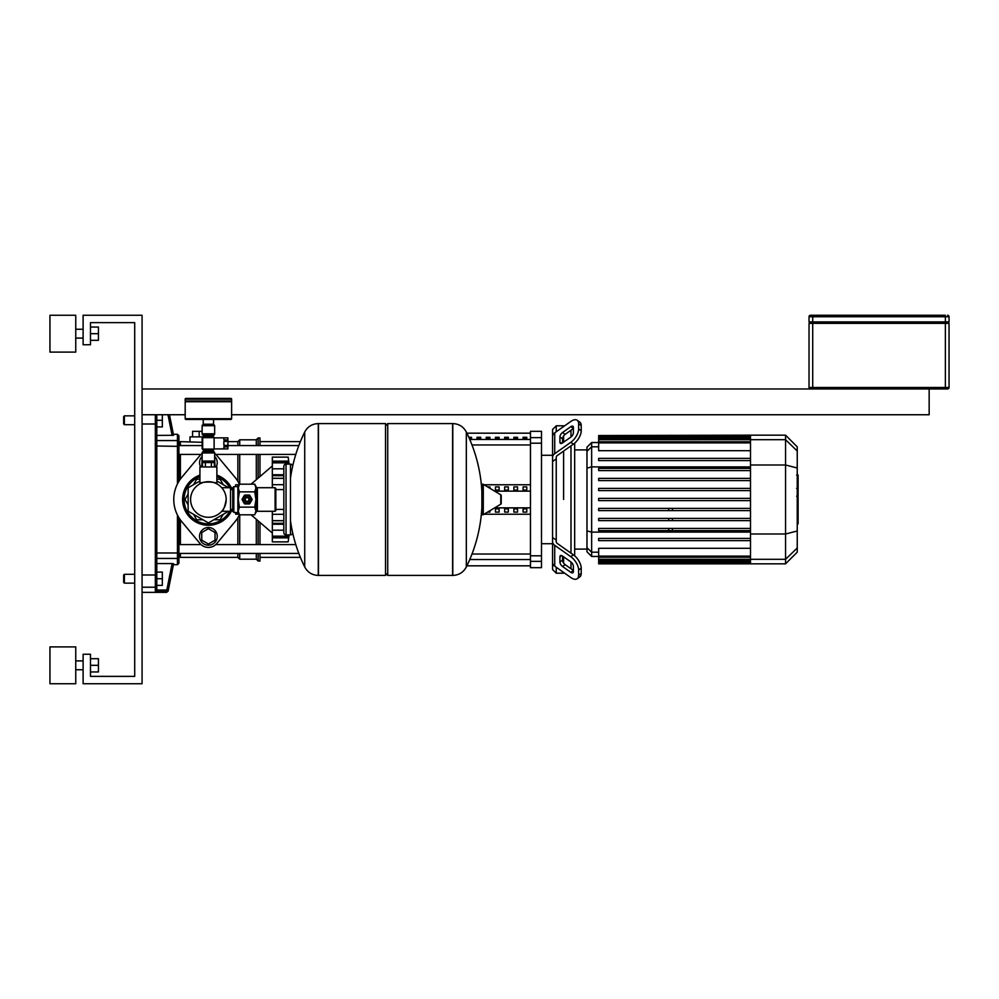 <?xml version="1.0" encoding="UTF-8"?>
<svg xmlns="http://www.w3.org/2000/svg" width="999" height="999" viewBox="0 0 999 999"><rect width="100%" height="100%" fill="white"/><g stroke="black" fill="none" stroke-linecap="round" stroke-linejoin="round"><path stroke-width="1.5" d="M243.331 499.5A3.759 3.759 0 0 1 247.09 495.741A3.759 3.759 0 0 1 250.849 499.5A3.759 3.759 0 0 1 247.09 503.259A3.759 3.759 0 0 1 243.331 499.5M244.88 499.5A2.21 2.21 0 0 1 247.09 497.29A2.21 2.21 0 0 1 249.3 499.5A2.21 2.21 0 0 1 247.09 501.71A2.21 2.21 0 0 1 244.88 499.5M245.242 499.5A1.848 1.848 0 0 1 247.09 497.652A1.848 1.848 0 0 1 248.926 499.5A1.848 1.848 0 0 1 247.09 501.348A1.848 1.848 0 0 1 245.242 499.5M233.828 486.6L233.828 512.4L232.717 511.288L232.717 487.712L233.828 486.6L237.874 486.6L239.435 484.178L238.249 488.012L238.249 486.238M233.828 512.4L238.249 512.762L238.249 488.012L239.435 491.845L238.249 499.5L239.435 507.155L238.249 510.988L239.435 514.822L254.745 514.822L255.931 510.988L254.745 514.822M275.1 511.288L275.1 487.712L275.836 488.449L275.836 510.551L275.1 511.288L257.405 511.288A1.474 1.474 0 0 0 255.931 512.762M275.1 487.712L257.405 487.712A1.474 1.474 0 0 1 255.931 486.238L255.931 510.988L254.745 507.155L255.931 499.5L254.745 491.845L255.931 488.012L254.745 484.178L239.435 484.178A34.64 34.64 0 0 0 235.015 477.335L216.895 455.581L235.015 477.335M239.435 491.845L254.745 491.845M239.435 507.155L254.745 507.155M244.393 503.683L242.12 499.737A4.97 4.97 0 0 1 242.12 499.263L244.393 495.317A4.97 4.97 0 0 1 244.805 495.079L249.363 495.079A4.97 4.97 0 0 1 249.775 495.317L252.06 499.263A4.97 4.97 0 0 1 252.06 499.737L249.775 503.683A4.97 4.97 0 0 1 249.363 503.921L244.805 503.921A4.97 4.97 0 0 1 244.393 503.683M385.527 425.799L387.737 423.588L452.597 423.588L452.597 575.412L452.784 423.588C458.903 423.826 463.411 426.635 466.333 432.018L466.333 566.982A152.547 152.547 0 0 0 481.893 506.993M387.737 423.588L387.737 575.412L452.784 575.412L452.784 423.588M481.893 513.898A0.924 0.924 0 0 0 483.279 514.697L500.786 504.195A0.924 0.924 0 0 0 501.236 503.396L501.236 495.604A0.924 0.924 0 0 0 500.786 494.805L483.279 484.303A0.924 0.924 0 0 0 481.893 485.102L481.893 513.898M387.737 575.412L385.527 573.201M318.269 575.412L385.527 575.412L385.527 423.588L318.469 423.588L318.469 575.412L318.269 423.588L318.269 575.412C312.163 575.174 307.642 572.365 304.72 566.982L304.72 499.5L304.72 566.982A152.547 152.547 0 0 1 290.459 520.654M304.72 499.5L304.72 432.018L304.72 499.5M283.828 489.585L275.836 489.585M283.828 509.415L275.836 509.415M283.828 532.667A2.21 2.21 0 0 0 286.039 534.877L286.039 464.123A2.21 2.21 0 0 0 283.828 466.333L283.828 532.667M292.67 466.196A2.21 2.21 0 0 0 290.459 464.123L290.459 534.877A2.21 2.21 0 0 0 292.67 532.804M232.717 489.585L230.507 489.585M232.717 509.415L230.507 509.415M227.922 446.853L227.922 448.913L223.876 448.838L223.876 446.853L227.922 446.853L227.922 445.367L223.876 445.367L223.876 441.396L227.922 441.396L227.922 445.367M227.922 439.91L223.876 439.91L223.876 437.924L227.922 437.924L227.922 441.396M214.111 437.674L214.111 449.088L202.685 449.088L202.685 437.674L214.111 437.674M214.548 448.913A1.249 1.249 0 0 1 213.411 449.65L203.384 449.65A1.249 1.249 0 0 1 202.135 448.389L202.135 438.374A1.249 1.249 0 0 1 203.384 437.112L213.411 437.112A1.249 1.249 0 0 1 214.548 437.849M202.135 433.803L214.66 433.803A1.474 1.474 0 0 1 213.923 435.077L202.872 435.077A1.474 1.474 0 0 1 202.135 433.803L202.135 425.699L214.66 425.699A0.737 0.737 0 0 0 213.923 424.95L202.872 424.95A0.737 0.737 0 0 0 202.135 425.699M203.609 437.112L203.609 436.351L213.187 436.351A1.474 1.474 0 0 1 213.923 435.077M203.609 436.351A1.474 1.474 0 0 0 202.872 435.077M202.872 451.685A1.474 1.474 0 0 0 202.135 452.959L214.66 452.959A1.474 1.474 0 0 0 213.923 451.685A1.474 1.474 0 0 1 213.187 450.412L203.609 450.412A1.474 1.474 0 0 1 202.872 451.685L213.923 451.685M213.923 461.8A0.737 0.737 0 0 0 214.66 461.063L202.135 461.063A0.737 0.737 0 0 0 202.872 461.8L213.923 461.8M231.618 399.163L231.618 400.999L185.19 400.999L185.19 399.163A0.737 0.737 0 0 1 185.926 398.426L230.881 398.426A0.737 0.737 0 0 1 231.618 399.163L185.19 399.163M208.404 398.426L230.881 398.426M208.404 424.95L203.459 424.95L203.459 424.213M213.561 419.43L213.561 424.213L203.234 424.213L203.234 419.43M185.926 419.43A0.737 0.737 0 0 1 185.19 418.693L231.618 418.693A0.737 0.737 0 0 1 230.881 419.43L185.926 419.43M230.881 400.999L231.618 401.735L185.19 401.735L185.19 418.693M221.728 487.712L230.507 487.712L230.507 511.288L221.728 511.288C223.376 510.651 224.862 506.718 226.199 499.5C221.478 484.253 221.478 484.253 226.199 499.5C221.478 484.253 221.478 484.253 226.199 499.5C224.862 506.718 223.376 510.651 221.728 511.288M190.597 499.5A17.795 17.795 0 0 0 208.404 517.295A17.795 17.795 0 0 0 226.199 499.5A17.795 17.795 0 0 0 208.404 481.705A17.795 17.795 0 0 0 190.597 499.5M199.925 483.853L199.925 466.958L216.87 466.958L216.87 483.853C217.42 481.493 199.375 481.493 199.925 483.853C199.375 481.493 217.42 481.493 216.87 483.853M202.447 466.958L202.447 462.537L214.36 462.537L214.36 466.958M205.419 462.537L205.419 466.958M211.376 462.537L211.376 466.958M929.157 388.961L929.157 414.747L231.618 414.747M185.19 414.747L142.07 414.747M142.07 388.961L947.576 388.961A1.474 1.474 0 0 0 949.05 387.487L949.05 323.364L809.028 323.364L809.028 387.487A1.474 1.474 0 0 0 810.501 388.961M945.366 388.961L945.366 387.487L809.028 387.487L809.028 323.364M810.501 315.259L812.711 315.259L810.501 315.259A1.474 1.474 0 0 0 809.028 316.733L809.028 321.89L949.05 321.89L949.05 316.733A1.474 1.474 0 0 0 947.576 315.259A1.474 1.474 0 0 1 949.05 316.733L945.366 316.733L945.366 321.89M945.366 315.259L812.711 315.259L812.711 316.733L945.366 316.733L945.366 315.259M809.028 321.89L809.028 316.733L812.711 316.733L812.711 321.89M947.576 323.364L947.576 321.89M810.501 321.89L810.501 323.364M124.388 415.859L123.651 416.595L123.651 423.963L124.388 424.7L124.388 415.859L134.703 415.859M162.338 414.747L162.338 420.279L156.806 420.279M162.338 420.279L162.338 426.91L156.806 426.91L156.806 435.427L173.589 435.277L172.115 435.427L167.982 414.747M124.388 574.3L123.651 575.037L123.651 582.405L124.388 583.141L124.388 574.3L134.703 574.3M172.502 563.586L156.806 563.573L156.806 572.09L162.338 572.09L162.338 578.721L156.806 578.721M162.338 578.721L162.338 585.352L156.806 585.352L156.806 589.86L156.806 414.747M208.404 545.192A8.841 8.841 0 0 0 217.245 536.351A8.841 8.841 0 0 0 208.404 527.509A8.841 8.841 0 0 0 199.55 536.351A8.841 8.841 0 0 0 208.404 545.192M215.035 532.517L208.404 528.696L201.761 532.517L201.761 540.172L208.404 544.005L215.035 540.172L215.035 532.517M200.674 466.958A8.841 8.841 0 0 1 202.135 456.406A8.841 8.841 0 0 0 200.674 466.958M214.66 456.406A8.841 8.841 0 0 1 216.121 466.958A8.841 8.841 0 0 0 214.66 456.406M214.66 458.603L215.035 466.483L214.36 466.87M202.447 466.87L201.761 466.483L202.135 458.603M235.664 512.4L235.664 514.235L239.098 514.235M288.973 463.923L288.474 459.528M272.327 541.87L288.174 541.87L288.661 537.862L288.174 541.87L272.327 541.87L272.327 536.238L288.174 536.238L288.723 534.877M288.973 535.077L288.661 537.862L272.327 537.862M288.224 534.877L288.174 536.238L288.661 535.252M288.174 536.163L272.327 536.163L272.327 524.25L283.828 524.25M272.327 524.25L272.327 520.741L283.828 520.741M283.828 520.629L272.327 520.629L272.327 511.288M272.327 487.712L272.327 478.371L283.828 478.371M283.828 478.259L272.327 478.259L272.327 474.75L283.828 474.75M288.723 464.123L288.174 462.762L288.224 464.123M272.327 474.75L272.327 462.837L288.174 462.837M288.661 463.748L288.174 462.762L272.327 462.762L272.327 457.13L288.174 457.13L288.998 464.123M239.098 484.765L235.664 484.765L235.664 486.6M228.509 511.288L208.404 522.902L188.137 511.201L188.137 487.799L199.925 480.994M216.87 480.994L228.509 487.712M238.249 512.762L239.435 514.822A34.64 34.64 0 0 1 235.015 521.665L216.895 543.419A11.051 11.051 0 0 1 199.9 543.419L181.781 521.665A34.64 34.64 0 0 1 181.781 477.335L199.9 455.581A11.051 11.051 0 0 1 202.135 453.546M214.66 453.546A11.051 11.051 0 0 1 216.895 455.581M232.205 509.415A25.799 25.799 0 0 1 182.605 499.5A25.799 25.799 0 0 1 199.925 475.137M216.87 475.137A25.799 25.799 0 0 1 232.205 489.585M213.823 519.767L220.105 519.767L223.239 514.335M223.239 484.665L220.105 479.233L216.87 479.233M199.925 479.233L196.703 479.233L193.556 484.665M188.137 494.068L185.002 499.5L188.137 504.932M193.556 514.335L196.703 519.767L202.972 519.767M216.895 543.419L235.015 521.665M181.781 521.665L199.9 543.419M199.9 455.581L181.781 477.335M798.114 475.424L798.114 487.487M798.114 475.986L797.239 475.986M797.239 489.273L798.114 489.273L798.114 496.228L797.239 496.128M798.114 492.994L797.239 492.994M797.239 501.51L798.114 501.51L798.114 496.99L797.239 496.99M798.114 501.51L798.114 523.913L797.239 523.913M798.114 520.067L797.239 520.067M798.114 519.455L797.239 519.455M798.114 514.635L797.239 514.635M798.114 511.725L797.239 511.725M798.114 510.452L797.239 510.452M798.114 506.718L797.239 506.718M556.243 431.755L556.243 425.799L563.611 425.799L563.611 426.548L564.66 425.799M556.243 540.134L556.243 541.633A3.684 2.61 0 0 0 557.33 543.481L573.401 554.845L570.804 556.693L554.72 545.317A7.368 5.207 180 0 1 552.559 541.633L552.559 537.474L556.243 540.134L556.243 458.866L552.559 461.526L552.559 457.367A7.368 5.207 0 0 1 554.72 453.683L570.804 442.307L573.401 444.155L557.33 455.519A3.684 2.61 180 0 0 556.243 457.367A3.684 2.61 180 0 1 557.33 455.519M563.611 499.5L563.611 451.073L563.611 499.5M563.611 442.182L563.611 435.939L563.611 442.182M559.927 442.182L559.927 436.963A3.684 1.848 125.3 0 1 562.537 432.517L570.804 426.673A3.684 1.848 125.3 0 1 572.927 426.273A3.684 1.848 125.3 0 1 573.401 427.435L573.401 432.654A3.684 1.848 125.3 0 1 570.804 437.1L562.537 442.944A3.684 1.848 125.3 0 1 560.414 443.344A3.684 1.848 125.3 0 1 559.927 442.182L561.663 443.406M570.804 426.673L573.401 428.521L565.147 434.365A3.684 1.848 -54.7 0 0 562.537 438.811L562.537 442.944M559.927 562.037L559.927 556.818A3.684 1.848 54.7 0 1 560.414 555.656A3.684 1.848 54.7 0 1 562.537 556.056L562.537 560.189A3.684 1.848 -125.3 0 0 565.147 564.635L573.401 570.479L570.804 572.327L562.537 566.483A3.684 1.848 54.7 0 1 559.927 562.037L562.537 560.189M562.537 556.056L570.804 561.9A3.684 1.848 54.7 0 1 573.401 566.346L573.401 571.565A3.684 1.848 54.7 0 1 572.927 572.727A3.684 1.848 54.7 0 1 570.804 572.327M564.66 573.201L563.611 572.452L563.611 573.201L556.243 573.201L552.559 569.517L552.559 429.483L556.243 425.799M556.243 457.367L556.243 458.866M573.401 444.155A11.051 5.532 -54.7 0 0 581.218 430.806L581.218 425.599A11.051 5.532 -54.7 0 0 579.795 422.102L577.185 420.254A11.051 5.532 125.3 0 0 570.804 421.466L554.72 432.829A7.368 5.207 180 0 0 552.559 436.513L552.559 457.367M581.218 430.806L578.621 428.971A11.051 5.532 125.3 0 1 570.804 442.307M578.621 428.971L578.621 423.751L581.218 425.599M577.185 420.254A11.051 5.532 125.3 0 1 578.621 423.751M552.559 541.633L552.559 562.487A7.368 5.207 0 0 0 554.72 566.171L570.804 577.534A11.051 5.532 54.7 0 0 577.185 578.746L579.795 576.898A11.051 5.532 -125.3 0 0 581.218 573.401L581.218 568.194A11.051 5.532 -125.3 0 0 573.401 554.845M581.218 573.401L578.621 575.249A11.051 5.532 54.7 0 1 577.185 578.746M578.621 575.249L578.621 570.029L581.218 568.194M570.804 556.693A11.051 5.532 54.7 0 1 578.621 570.029M556.243 573.201L556.243 567.245M563.611 563.061L563.611 556.818L563.611 563.061M570.991 430.232L570.991 436.963M570.991 445.866L570.991 553.134M570.991 562.037L570.991 568.768M574.675 555.844L574.675 443.156M672.427 508.404L672.427 510.614M672.427 518.406L672.427 520.616M672.427 528.421L672.427 530.631M598.663 500.611L750.511 500.611L598.663 500.611L598.663 498.389L750.511 498.389M598.663 508.404L598.663 510.614L598.663 508.404L750.511 508.404L598.663 508.404M598.663 520.616L750.511 520.616L598.663 520.616L598.663 518.406L750.511 518.406L598.663 518.406M598.663 528.421L598.663 530.631L598.663 528.421L750.511 528.421L598.663 528.421M668.743 530.631L668.743 528.421M668.743 520.616L668.743 518.406M668.743 510.614L668.743 508.404M586.975 547.677L586.975 551.798L591.645 556.468L591.645 442.532L586.975 447.202L586.975 547.677L591.645 552.185L598.663 552.185M750.511 530.631L598.663 530.631L750.511 530.631M750.511 510.614L598.663 510.614L750.511 510.614M750.511 556.106L598.663 556.106L598.663 548.301L750.511 548.301M598.663 540.634L750.511 540.634L598.663 540.634L598.663 538.424L750.511 538.424L598.663 538.424M785.551 435.164L785.551 563.836L797.239 552.16L797.239 446.84L785.551 435.164L750.511 435.164L750.511 563.836L598.663 563.836L598.663 556.106M750.511 478.384L598.663 478.384L598.663 480.594L750.511 480.594M750.511 488.386L598.663 488.386L598.663 490.596L750.511 490.596M750.511 458.366L598.663 458.366L598.663 460.576L750.511 460.576M750.511 468.369L598.663 468.369L598.663 470.579L750.511 470.579M750.511 450.699L598.663 450.699L598.663 435.539L750.511 435.539M750.511 435.164L598.663 435.539M523.089 437.287L526.773 437.287L526.773 438.399L523.089 438.399L523.089 437.287M513.873 437.287L517.557 437.287L517.557 438.399L513.873 438.399L513.873 437.287M504.657 437.287L508.341 437.287L508.341 438.399L504.657 438.399L504.657 437.287M495.442 437.287L499.125 437.287L499.125 438.399L495.442 438.399L495.442 437.287M486.238 437.287L489.922 437.287L489.922 438.399L486.238 438.399L486.238 437.287M477.023 437.287L480.706 437.287L480.706 438.399L477.023 438.399L477.023 437.287M468.806 437.287L471.491 437.287L471.491 438.399L469.293 438.399M526.773 490.084L523.089 490.084L523.089 486.888L526.773 486.888L526.773 490.084L526.773 486.888M523.089 490.084L523.089 486.888M523.089 512.112L523.089 508.916L526.773 508.916L526.773 512.112L523.089 512.112L523.089 508.916M526.773 512.112L526.773 508.916M517.557 490.084L513.873 490.084L513.873 486.888L517.557 486.888L517.557 490.084L517.557 486.888M513.873 490.084L513.873 486.888M513.873 512.112L513.873 508.916L517.557 508.916L517.557 512.112L513.873 512.112L513.873 508.916M517.557 512.112L517.557 508.916M508.341 490.084L504.657 490.084L504.657 486.888L508.341 486.888L508.341 490.084L508.341 486.888M504.657 490.084L504.657 486.888M504.657 512.112L504.657 508.916L508.341 508.916L508.341 512.112L504.657 512.112L504.657 508.916M508.341 512.112L508.341 508.916M499.125 490.084L495.442 490.084L495.442 486.888L499.125 486.888L499.125 490.084L499.125 486.888M495.442 490.084L495.442 486.888M495.442 512.112L495.442 508.916L499.125 508.916L499.125 512.112L495.442 512.112L495.442 508.916M499.125 512.112L499.125 508.916M489.922 488.286L489.922 486.888L489.922 488.286M487.587 486.888L489.922 486.888M489.922 512.112L489.922 510.714L489.922 512.112L487.587 512.112M494.667 491.146L530.457 491.146M494.667 507.854L530.457 507.854M484.04 514.235L530.457 514.235M484.04 484.765L530.457 484.765M530.457 561.363L530.457 567.669L541.508 567.669L541.508 555.806L530.457 555.806L530.457 561.363L541.508 561.363M530.457 443.194L541.508 443.194L541.508 431.331L530.457 431.331L530.457 555.806M541.508 443.194L541.508 555.806M173.389 434.278L169.48 414.747L173.389 434.278L177.447 434.278L178.921 435.751L178.921 481.318L178.921 454.42L201.024 454.42M215.772 454.42L295.804 454.42M202.135 442.307L180.394 441.645L178.921 443.119L178.921 445.566L202.135 445.566M227.922 445.566L298.838 445.566M178.921 549L178.921 555.881L180.394 557.355L180.394 553.434M259.99 553.434L259.99 561.038L258.142 561.038L256.306 559.19L239.723 559.19L237.874 557.355L180.394 557.355M258.142 445.566L258.142 437.962L259.99 437.962L259.99 445.566M259.99 454.42L259.99 476.548M259.99 522.452L259.99 544.58M258.142 454.42L258.142 478.134M258.142 520.866L258.142 544.58M258.142 553.434L258.142 561.038M258.142 437.962L256.306 439.81L256.306 445.566M256.306 454.42L256.306 479.707M256.306 519.293L256.306 544.58M256.306 553.434L256.306 559.19M256.306 439.81L239.723 439.81L239.723 445.566M239.723 454.42L239.723 484.178M239.723 514.822L239.723 544.58M239.723 553.434L239.723 559.19M239.723 439.81L237.874 441.645L237.874 445.566M237.874 454.42L237.874 481.318M237.874 517.682L237.874 544.58M237.874 553.434L237.874 557.355M237.874 441.645L227.922 441.645M178.921 557.005A1.474 1.436 180 0 1 177.447 558.441L177.447 564.722L178.921 563.249L178.921 517.682L178.921 544.58L201.024 544.58M203.609 436.863L189.972 436.863L189.972 441.645M199.188 436.863L199.188 431.331L192.557 431.331L192.557 436.863M202.135 431.331L199.188 431.331M156.806 585.776A1.474 1.449 180 0 1 155.332 587.212L155.332 591.458L166.833 591.458A1.474 1.474 11.3 0 0 168.282 590.284L166.833 589.997L166.658 592.357L168.107 591.171L173.589 563.723L168.282 590.284M155.332 591.458L156.806 589.997L166.833 589.997L172.115 563.573L173.589 563.723M177.447 515.047L177.447 552.984L156.806 552.984L156.806 440.559L177.447 440.559L177.447 483.953M75.749 333.678L75.749 352.11L49.95 352.11L49.95 315.259L75.749 315.259L75.749 333.678M75.749 665.322L75.749 683.741L49.95 683.741L49.95 646.89L75.749 646.89L75.749 665.322M90.484 671.952L98.439 671.952L98.439 658.691L90.484 658.691M90.484 665.322L98.439 665.322M90.484 340.309L98.439 340.309L98.439 327.048L90.484 327.048M90.484 333.678L98.439 333.678M142.07 315.259L142.07 683.741L83.117 683.741L83.117 654.258L90.484 654.258L90.484 676.373L134.703 676.373L134.703 322.627L90.484 322.627L90.484 344.742L83.117 344.742L83.117 315.259L142.07 315.259M257.405 511.288L257.405 487.712M237.874 486.6L237.874 512.4M500.786 504.195L500.786 494.805M483.279 514.697L483.279 484.303M812.711 323.364L812.711 388.961M949.05 387.487L945.366 387.487L945.366 323.364M943.893 321.89L943.893 323.364M814.185 323.364L814.185 321.89M288.174 457.13L272.327 457.13L288.174 457.13A306.044 306.044 0 0 1 289.073 464.123M272.327 530.194L283.828 530.194M272.327 514.31L283.828 514.31M272.327 484.69L283.828 484.69M272.327 468.806L283.828 468.806M272.327 461.138L288.661 461.138M229.67 487.712A24.326 24.326 0 0 0 216.87 476.71M199.925 476.71A24.326 24.326 0 0 0 208.404 523.826A24.326 24.326 0 0 0 229.67 511.288M798.114 488.049L797.239 488.049M798.114 485.239L797.239 485.239M798.114 480.269L797.239 480.269M798.114 499.25L797.239 499.25M798.114 501.785L797.239 501.785M562.537 438.811L559.927 436.963M565.147 434.365L562.537 432.517M561.663 555.594L559.927 556.818M565.147 564.635L562.537 566.483M554.72 453.683L554.72 432.829M554.72 566.171L554.72 545.317M750.511 532.105L591.645 532.105L586.975 530.894M750.511 466.895L591.645 466.895L586.975 468.106M586.975 451.323L591.645 446.815L598.663 446.815M797.239 548.014L785.551 559.303L598.663 559.29M750.511 562.35L598.663 562.35M750.511 561.213L598.663 561.213M797.239 450.986L785.551 439.697L598.663 439.71M750.511 442.894L598.663 442.894M750.511 436.65L598.663 436.65M750.511 437.787L598.663 437.787M750.511 464.997L785.551 464.997L797.239 468.007M750.511 534.003L785.551 534.003L797.239 530.993M530.457 439.46L469.755 439.46M471.99 444.967L530.457 444.967M530.457 554.033L471.99 554.033M469.755 559.54L530.457 559.54M541.508 437.637L530.457 437.637M180.394 479.12L180.394 454.42M180.394 445.566L180.394 441.645M180.394 544.58L180.394 519.88M156.806 574.775L155.332 574.999L155.332 587.212L142.07 587.212M156.806 424.225L155.332 424.001L155.332 574.999L142.07 574.999M155.332 414.747L155.332 424.001L142.07 424.001M156.806 558.441L177.447 558.441L177.447 552.984L178.921 552.634M178.921 446.366L156.806 446.016M178.921 441.995A1.474 1.436 180 0 0 177.447 440.559L177.447 434.278M255.931 486.238L254.745 484.178M481.893 492.007A152.547 152.547 0 0 0 466.333 432.018M466.333 566.982C463.411 572.365 458.903 575.174 452.784 575.412M318.269 423.588C312.163 423.826 307.642 426.635 304.72 432.018A152.547 152.547 0 0 0 290.459 478.346M290.459 534.877L286.039 534.877M290.459 464.123L286.039 464.123M214.111 448.913L227.922 448.913M214.111 437.849L227.922 437.849M202.135 452.959L202.135 461.063M203.609 449.65L203.609 450.412M213.187 449.65L213.187 450.412M213.187 437.112L213.187 436.351M214.66 452.959L214.66 461.063M214.66 433.803L214.66 425.699M185.926 400.999L185.19 401.735M231.618 401.735L231.618 418.693M213.336 424.213L213.336 424.95M203.609 461.8L203.609 462.537M213.187 461.8L213.187 462.537M134.703 424.7L124.388 424.7M134.703 583.141L124.388 583.141M251.074 514.822L272.327 533.029M272.327 536.9L288.261 536.9M272.327 523.289L283.828 523.289M272.327 475.711L283.828 475.711M288.174 541.87A306.044 306.044 0 0 0 289.073 534.877M272.327 462.1L288.261 462.1M251.074 484.178L272.327 465.971M232.717 510.551L231.706 510.551M231.706 488.449L232.717 488.449M796.628 475.087L798.114 475.087M796.628 488.386L798.114 488.386M796.628 496.228L798.114 496.228M574.675 449.9L586.975 449.9M598.663 556.468L591.645 556.468M574.675 549.1L586.975 549.1M750.511 560.389L598.663 560.389M750.511 557.217L598.663 557.217M750.511 563.461L598.663 563.461M750.511 562.312L598.663 562.312M598.663 438.611L750.511 438.611M598.663 441.783L750.511 441.783M598.663 436.688L750.511 436.688M598.663 442.532L591.645 442.532M785.551 563.836L750.511 563.836M466.895 433.179L530.457 433.179M466.895 565.821L530.457 565.821M541.508 543.718L552.559 543.718M541.508 455.282L552.559 455.282M259.99 557.355L300.374 557.355M259.99 441.645L300.374 441.645M295.804 544.58L215.772 544.58M298.838 553.434L178.921 553.434M142.07 592.357L166.658 592.357M173.389 564.722L177.447 564.722M75.749 338.099L83.117 338.099M75.749 669.742L83.117 669.742M75.749 660.901L83.117 660.901M75.749 329.258L83.117 329.258"/></g></svg>
